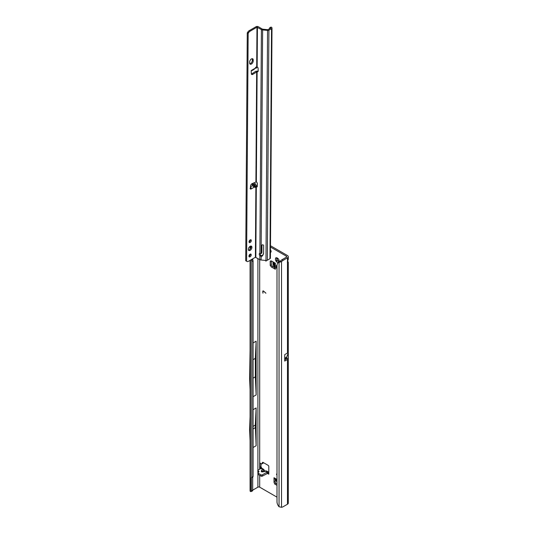<?xml version="1.0" encoding="UTF-8"?>
<svg xmlns="http://www.w3.org/2000/svg" width="534" height="534" viewBox="0 0 534 534"><rect width="100%" height="100%" fill="white"/><g stroke="black" fill="none" stroke-linecap="round" stroke-linejoin="round"><path stroke-width="0.8" d="M278.381 262.167L278.508 260.966A1.415 0.814 60 0 1 278.221 260.846A1.415 0.814 60 0 1 277.934 260.632L276.245 261.36A0.627 0.36 -120 0 0 276.245 261.36A2.67 1.542 -120 0 0 277.333 262.388A2.67 1.542 -120 0 0 278.421 262.615L279.008 261.807L278.875 262.354M276.619 473.965L276.619 474.739L276.619 473.965M265.745 260.452L265.992 261.233L266.019 260.472M265.345 471.001A1.635 0.501 76.8 0 1 265.445 470.941A1.635 0.501 76.8 0 1 265.819 471.195L266.766 471.108L268.442 472.023M261.96 468.331L261.019 468.425L261.019 466.883L261.96 468.331L263.375 469.146L262.441 469.246L261.46 470.634A1.635 1.235 -144.9 0 1 262.621 471.389L261.967 471.595L262.935 471.569A1.635 0.501 76.8 0 1 263.035 471.502L265.845 470.881A1.635 1.255 -92.2 0 0 265.538 470.948M253.076 427.934L253.076 427.44M277.166 258.102L277.486 258.676A1.415 0.814 -120 0 0 277.486 259.344L277.012 259.664A0.627 0.36 -120 0 0 277.64 260.752L278.154 260.505A1.415 0.814 -120 0 0 278.441 260.719A1.415 0.814 -120 0 0 278.728 260.839L278.508 260.966M270.464 251.08A1.729 1.001 -120 0 0 271.018 251.554A1.729 1.001 -120 0 0 271.125 251.614M287.652 261.013L288.293 262.321L287.466 262.508A1.889 1.088 -60 0 1 287.379 262A1.889 1.088 -60 0 1 287.466 261.393L288.293 259.27L288.293 256.687A2.83 1.635 180 0 1 287.466 257.842L283.154 260.332A6.288 3.631 120 0 0 281.525 261.633L280.41 260.993L280.083 261.493M253.076 369.161L253.076 368.66M263.342 462.584L263.235 462.978A0.941 0.547 60 0 1 263.062 463.225L261.954 463.866A0.941 0.547 60 0 1 261.48 463.819L260.572 463.292A0.941 0.547 -120 0 0 260.098 463.245A0.941 0.547 -120 0 0 259.904 463.679L259.904 467.404L261.019 466.516L261.019 467.203L259.904 467.404L259.904 469.066M261.019 463.545L261.019 466.883M278.728 260.839L279.075 261.4M288.293 256.687A2.83 1.635 180 0 0 287.466 255.532L270.498 245.74M274.776 267.661L272.527 266.366L271.332 264.871L271.332 260.959M275.11 478.991L275.11 481.588L273.995 482.235L274.69 484.018L275.798 483.377L275.11 481.588M276.992 484.064L275.798 483.377M274.776 262.888L274.776 268.495A1.889 1.088 0 0 0 275.33 269.263L275.33 263.209L271.419 260.952L270.217 261.059L270.217 265.511L271.419 267.007L272.527 266.366M275.33 269.263L271.419 267.007M268.796 474.199L267.461 473.431L268.796 474.199L268.796 466.502A0.941 0.547 -120 0 0 268.128 465.348L263.042 462.404A0.941 0.547 -120 0 0 262.568 462.357A0.941 0.547 -120 0 0 262.394 462.604L262.127 463.619A0.941 0.547 60 0 1 261.954 463.866M286.358 256.173L286.358 257.201A1.255 0.728 180 0 0 286.725 256.687A1.255 0.728 180 0 0 286.358 256.173L270.491 247.015M257.902 471.943L257.902 487.162A1.255 0.728 0 0 1 259.684 487.162L276.992 497.154M279.008 262.174A2.67 1.542 -120 0 0 279.222 261.293A2.67 1.542 -120 0 0 278.875 259.838A0.627 0.36 -120 0 0 278.421 259.05A2.67 1.542 -120 0 0 277.333 258.022A2.67 1.542 -120 0 0 276.245 257.795A0.627 0.36 -120 0 0 275.784 258.055A2.67 1.542 -120 0 0 275.784 260.572A0.627 0.36 -120 0 0 276.232 261.353M270.451 252.362A1.729 1.001 -120 0 0 270.771 252.282A1.729 1.001 -120 0 0 270.471 249.859M263.496 291.23A0.601 0.347 -120 0 0 262.955 291.397L262.955 293.179L262.795 291.304A0.834 0.481 -120 0 1 262.968 290.923A0.834 0.481 -120 0 1 263.536 291.07L265.905 293.173L263.582 291.177A0.601 0.347 -120 0 0 263.128 291.097M276.992 268.482L276.332 268.101L276.332 265.531L276.992 265.912M276.992 479.445L273.995 477.716L273.995 482.235M276.992 485.346L274.69 484.018M258.136 473.892A0.941 0.547 -0 0 0 258.009 474.165A0.941 0.547 -0 0 0 258.282 474.546L261.019 476.121A0.941 0.547 -0 0 0 262.348 476.121L267.461 473.431L267 473.438L267.147 472.069L268.141 471.902M263.716 471.342L262.621 471.389L263.602 470A1.635 1.235 35.1 0 0 262.441 469.246L261.019 468.425L258.129 470.094A0.941 0.547 -0 0 0 257.849 470.481L257.849 471.762A0.941 0.547 -0 0 0 258.129 472.143L258.423 472.316M284.702 359.062L284.769 354.596L287.466 353.034L288.193 353.141L288.193 358.761A2.83 1.635 180 0 1 287.466 359.475L287.466 504.229A2.83 1.635 0 0 0 288.293 503.075L288.293 262.321M284.755 358.988L286.551 357.954A1.255 0.728 180 0 1 286.725 358.321A1.255 0.728 180 0 1 286.358 358.835L284.702 359.789M286.358 257.201L282.039 259.691A6.288 3.631 120 0 0 280.41 260.993L279.055 262.361A6.288 4.098 -127.5 0 0 278.187 262.801A6.288 4.098 -127.5 0 0 276.992 265.612L276.992 501.726A6.288 4.098 -127.5 0 0 279.055 506.773L281.525 507.3A6.288 3.631 120 0 0 283.154 506.719L287.466 504.229M284.769 354.596L284.702 361.071L287.466 359.475M257.902 487.162L252.695 490.165L252.695 477.202L253.076 476.602L253.076 261.019L252.695 258.836M251.441 490.719L252.695 490.172A1.889 0.928 66.5 0 1 252.315 491.033L251.06 491.574A1.889 0.928 -113.5 0 0 251.441 490.719L251.441 477.75L251.821 477.149L251.821 261.56L251.441 259.564M253.076 359.676L255.345 358.361L255.345 376.844L256.146 394.933L256.146 341.193L253.076 342.968M256.146 394.933L253.076 396.702M256.126 407.936L255.325 425.104L256.126 445.763L256.126 407.936L253.076 409.698M256.126 445.763L253.076 447.519M262.882 292.979L262.795 291.304M263.015 290.897A0.834 0.481 -120 0 0 262.882 291.25M265.905 293.239L263.582 291.177M251.441 260.385L252.695 259.838M251.821 261.56L253.076 261.019M251.821 477.149L253.076 476.602M251.441 477.75L252.695 477.202M250.079 260.352L250.079 490.846A1.889 1.088 0 0 0 250.219 491.26L250.459 491.487A1.889 0.928 -113.5 0 0 251.06 491.574M255.345 376.844L253.076 378.152M250.079 389.486L249.612 378.906L250.079 350.317M255.345 358.361L256.146 341.193M281.525 507.3L281.525 261.633L279.055 262.361L279.055 506.773M278.187 262.801L279.135 262.081A6.288 4.098 52.5 0 1 279.97 261.647M279.175 260.579L279.008 261.807M275.784 260.572L277.259 259.471A1.415 0.814 60 0 1 277.259 258.81L275.784 258.055M276.245 257.795L277.934 258.423M255.325 427.667L253.076 428.969M255.325 425.104L253.076 426.399M250.079 440.704L249.592 429.73L250.079 416.68M286.551 357.954L288.193 358.761M286.671 357.106L284.755 358.214L286.671 357.106L286.671 357.88M288.193 353.141L286.678 357.059M257.849 470.481A0.941 0.547 -0 0 0 258.129 470.861L258.73 471.208A0.941 0.547 180 0 1 259.003 471.595A0.941 0.547 180 0 1 258.877 471.869L258.136 472.61A0.941 0.547 -0 0 0 258.009 472.877A0.941 0.547 -0 0 0 258.282 473.264L261.019 474.839A0.941 0.547 -0 0 0 262.348 474.839L267.147 472.069M268.702 472.697L267 473.438M268.796 472.016L267.367 472.016L267.501 473.191M260.512 468.719L259.971 467.657M264.757 471.101L264.143 469.953L264.423 471.182M262.341 471.609L263.035 471.502A1.635 0.501 76.8 0 1 263.409 471.762L265.819 471.195L267.067 471.916M271.332 264.871L270.217 265.511M274.776 266.68L274.302 266.453A2.203 1.268 180 0 1 273.775 266.092L273.001 264.423L273.001 261.86M276.332 268.101L276.992 268.348M273.995 477.716A1.889 1.088 120 0 0 274.389 478.577L276.992 480.086M276.992 482.109L275.965 480.653A2.203 1.268 120 0 1 275.918 480.013L275.965 479.485M248.357 249.378A2.516 1.442 120.4 0 0 248.864 250.519A2.516 1.442 120.4 0 0 250.8 249.845A2.516 1.442 120.4 0 0 251.914 247.322A2.516 1.442 120.4 0 0 251.407 246.181A2.516 1.442 120.4 0 0 249.471 246.848A2.516 1.442 120.4 0 0 248.357 249.378M248.504 250.112A2.516 1.442 120.4 0 0 251.027 246.801A2.516 1.442 120.4 0 0 250.88 246.061M248.957 256.16A1.602 0.921 120.4 0 0 249.278 256.887A1.602 0.921 120.4 0 0 250.513 256.46A1.602 0.921 120.4 0 0 251.22 254.851A1.602 0.921 120.4 0 0 250.9 254.124A1.602 0.921 120.4 0 0 249.665 254.551A1.602 0.921 120.4 0 0 248.957 256.16M248.971 256.387A1.602 0.921 120.4 0 0 250.333 254.331A1.602 0.921 120.4 0 0 250.312 254.097M249.051 241.842A1.602 0.921 120.4 0 0 249.378 242.576A1.602 0.921 120.4 0 0 250.613 242.149A1.602 0.921 120.4 0 0 251.32 240.534A1.602 0.921 120.4 0 0 251 239.806A1.602 0.921 120.4 0 0 249.765 240.233A1.602 0.921 120.4 0 0 249.051 241.842M249.071 242.076A1.602 0.921 120.4 0 0 250.433 240.013A1.602 0.921 120.4 0 0 250.413 239.786M252.208 183.556L254.464 184.47L255.492 186.439L255.205 187.327L254.211 187.187L252.402 185.658L252.155 183.663L255.098 187.354M253.203 69.353C253.396 69.934 254.01 69.594 255.025 68.319L256.033 67.017L256.08 68.232L255.179 68.118M254.464 184.47L255.459 183.896L256.494 185.865L255.879 186.52L256.66 186.807A0.788 0.454 -120 0 0 257.254 186.553L257.408 184.056A1.889 1.088 -120 0 0 256.353 181.834L252.008 183.736A1.889 1.081 120.4 0 0 250.586 185.992L250.426 188.696A0.788 0.447 120.4 0 0 250.579 189.089A0.788 0.447 120.4 0 0 250.973 189.049L251.033 187.361L250.446 186.787M251.247 70.481L251.834 70.642L251.794 70.188A0.788 0.447 120.4 0 0 251.234 71.182L251.354 73.725A1.889 1.081 120.4 0 0 251.734 74.493A1.889 1.081 120.4 0 0 252.762 74.346L257.114 71.75A1.889 1.088 -120 0 0 257.802 71.723A1.889 1.088 -120 0 0 258.196 70.868A1.889 1.088 -120 0 0 258.189 70.775L258.069 68.118A0.788 0.454 -120 0 0 257.488 67.177L256.7 67.057L256.974 27.221L261.42 29.57A2.203 1.282 0.4 0 0 262.628 29.931L267.554 30.411A1.569 0.914 0.4 0 0 268.909 30.158L271.539 28.642A1.569 0.914 0.4 0 0 272 28.002A1.569 0.914 0.4 0 0 271.686 27.448L271.459 27.267A1.255 0.621 -113.5 0 0 270.952 27.141L269.944 27.574A1.255 0.621 -113.5 0 0 269.717 27.895L269.503 28.783M249.792 63.766A2.516 1.442 120.4 0 0 252.308 60.449L252.315 59.428A2.516 1.442 120.4 0 0 252.175 58.687M272 28.002L270.411 258.062A1.569 0.914 -179.6 0 1 269.95 258.703L267.327 260.218A1.569 0.914 -179.6 0 1 265.972 260.472L261.046 259.991A2.203 1.282 -179.6 0 1 259.831 259.631L255.392 257.281L248.363 261.34A2.516 1.442 -59.6 0 1 247.115 261.466L245.707 260.752L247.275 32.874L247.803 32.08A2.516 1.442 -59.6 0 1 249.064 30.752L256.086 26.7A1.569 0.914 -179.6 0 1 258.309 26.713L262.307 29.056A0.941 0.547 0.4 0 0 262.828 29.21L267.754 29.69L270.651 28.122L270.451 27.708A1.255 0.621 -113.5 0 0 269.944 27.574M251.407 74.032A1.889 1.081 120.4 0 0 251.868 73.825L255.779 71.296L256.667 71.816L255.906 181.754M254.211 187.187L250.973 189.049L250.086 188.529L250.439 187.814M255.853 185.772L257.281 186.112M253.209 59.948A2.516 1.442 120.4 0 0 252.702 58.807A2.516 1.442 120.4 0 0 250.766 59.474A2.516 1.442 120.4 0 0 249.652 62.004L249.645 63.025A2.516 1.442 120.4 0 0 250.152 64.167A2.516 1.442 120.4 0 0 252.088 63.499A2.516 1.442 120.4 0 0 253.203 60.969L253.209 59.948L252.315 59.428M246.595 261.273L248.163 33.395L248.69 32.601A2.516 1.442 -59.6 0 1 249.952 31.279L256.974 27.221M255.459 183.896L253.87 182.842A0.941 0.547 -179.6 0 0 253.824 182.815M257.308 67.084L256.08 68.232M251.834 70.642L251.681 70.268M255.833 257.288L256.32 186.58L257.208 186.066M260.185 253.37A1.729 1.001 -120 0 0 260.746 255.212L261.266 255.566A1.729 1.388 -164.8 0 0 262.902 254.785L263.596 253.263M261.98 245.039L261.927 252.302A0.627 0.507 15.2 0 1 261.874 252.509M256.353 181.834L257.114 71.75L258.002 71.236A1.889 1.088 -120 0 0 258.136 71.276M261.106 253.476A1.729 1.388 -164.8 0 0 261.086 253.476L259.878 253.31A1.729 1.001 -120 0 0 259.624 253.383A1.729 1.001 -120 0 0 259.858 255.726L261.066 256.287A1.729 1.388 -164.8 0 0 262.708 255.506L263.449 253.877A2.516 2.023 -164.8 0 0 263.536 253.63A2.516 2.023 -164.8 0 0 263.596 253.209L263.649 245.667A0.941 0.761 -164.8 0 0 261.787 245.486L261.733 253.029A0.627 0.507 15.2 0 1 261.106 253.476L262.628 29.931M261.046 259.991L261.266 255.566M260.746 255.212L259.858 255.726L259.831 259.631M257.021 71.736L257.555 71.075L258.002 71.236M255.779 71.296L257.555 71.075M247.275 32.874L248.163 33.395M251.033 187.361L250.539 187.935M266.399 471.028A1.635 1.255 -92.2 0 0 265.845 470.881L266.766 471.108M277.64 260.752L276.786 261.246M259.684 487.162L259.684 475.353M259.684 469.192L259.684 259.544M286.358 358.067L286.358 358.835M287.466 262.508L287.466 353.034M287.466 257.842L287.466 261.393M257.902 258.503L257.902 470.294M260.572 463.292L259.904 463.679M263.235 462.978L262.127 463.619M262.868 462.331L262.394 462.604M250.459 491.487L250.459 260.131M250.459 248.61L250.459 246.154M283.154 260.332L282.039 259.691M277.012 259.664L276.158 260.158M276.786 257.949L276.158 258.309M262.348 474.839L262.348 476.121M261.019 474.839L261.019 476.121M258.282 473.264L258.282 474.546M258.73 471.208L258.73 472.016M258.129 470.861L258.129 472.143M261.46 470.634C260.866 471.729 261.513 472.103 263.409 471.762M274.302 266.453L274.302 262.615M273.728 265.999L273.728 262.281M276.992 480.633L275.918 480.013M276.992 481.301L276.025 480.74M252.796 183.649L255.426 186.96M255.025 68.319L251.794 70.188M257.234 67.044L256.313 67.578M255.879 186.52L255.392 257.281M255.492 186.439L256.494 185.865M250.539 186.733L252.402 185.658M262.902 254.785L262.708 255.506M265.972 260.472L267.554 30.411M261.927 252.302L261.733 253.029M263.589 253.37L263.449 253.877M257.261 186.459L256.66 186.807M259.878 253.31L261.42 29.57M257.148 66.997L257.421 27.221M268.909 30.158L267.327 260.218M269.95 258.703L271.539 28.642M270.451 27.708L271.459 27.267M251.868 73.825L252.762 74.346M249.064 30.752L249.952 31.279M247.803 32.08L248.69 32.601M247.436 32.707L248.323 33.228M252.308 60.449L253.203 60.969M250.079 255.292L250.079 254.211M250.079 249.144L250.079 246.348M258.009 472.877L258.009 474.165M264.143 469.953L263.375 469.146M253.81 69.54L251.995 70.595M261.914 252.408L261.72 253.129"/></g></svg>
